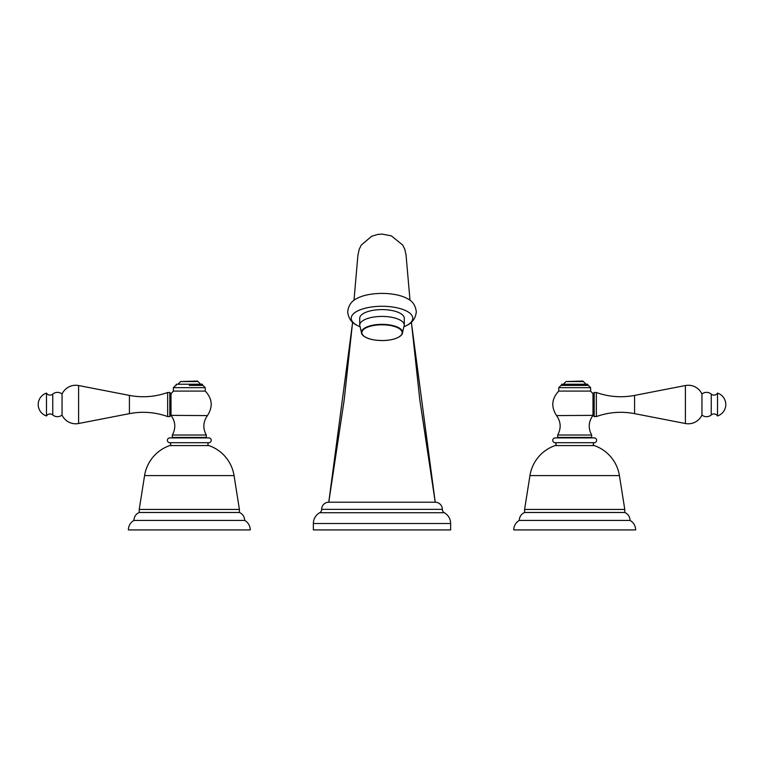 <?xml version="1.0" encoding="UTF-8"?>
<svg xmlns="http://www.w3.org/2000/svg" width="764" height="764" viewBox="0 0 764 764"><rect width="100%" height="100%" fill="white"/><g stroke="black" fill="none" stroke-linecap="round" stroke-linejoin="round"><path stroke-width="1.15" d="M411.366 322.265L435.232 502.215A7.134 7.134 0 0 1 442.356 509.349L321.644 509.349A7.134 7.134 0 0 1 328.768 502.215L344.201 399.83L352.596 322.227M411.404 322.227L419.799 399.83L435.232 502.215L328.768 502.215L352.634 322.265M407.136 325.235C412.503 322.704 415.568 318.244 416.313 311.865C415.568 305.485 412.503 301.026 407.136 298.495A30.78 12.023 180 0 0 356.864 298.495C351.497 301.026 348.432 305.485 347.687 311.865C348.432 318.244 351.497 322.704 356.864 325.235A30.78 12.023 0 0 1 351.22 318.292A30.78 12.023 0 0 1 382 306.268A30.78 12.023 0 0 1 412.78 318.292A30.78 12.023 0 0 1 407.136 325.235A30.78 12.023 0 0 1 404.223 326.62M359.777 326.62A30.78 12.023 0 0 1 356.864 325.235M404.28 325.12L404.28 318.292A22.28 8.71 180 0 0 382 309.592A22.28 8.71 180 0 0 359.72 318.292L359.72 325.12A22.28 8.71 -0 0 1 382 316.42A22.28 8.71 0 0 1 404.28 325.12L402.208 333.935A20.58 8.041 0 0 1 397.356 337.755M444.295 512.72L319.705 512.72A12.329 12.329 0 0 0 313.355 523.512L313.355 529.92L450.645 529.92L450.645 523.512A12.329 12.329 0 0 0 444.295 512.72A3.753 3.753 -90 0 1 442.356 509.435M319.705 512.72A3.753 3.753 90 0 0 321.644 509.435M596.359 392.486L594.191 392.486L594.191 416.571L596.359 416.571L596.359 392.486A72.255 72.255 0 0 0 634.578 395.408L634.578 413.639A72.255 72.255 0 0 0 596.359 416.571M590.61 391.082L590.61 387.663L558.761 387.663L558.761 391.082L590.61 391.082L592.988 393.689L592.988 415.368L594.191 416.571M592.988 393.689L594.191 392.486M592.816 415.587C588.452 421.833 588.06 428.308 591.67 435.022L557.701 435.022C561.311 428.308 560.919 421.833 556.555 415.587L592.988 415.368M557.701 435.022L557.701 437.428L591.67 437.428L591.67 435.022M619.423 475.6L529.949 475.6A38.057 38.057 0 0 1 555.094 445.584A1.49 1.49 90 0 0 554.826 442.7L594.545 442.7L554.826 442.7A2.407 2.407 90 0 1 552.773 440.14A2.407 2.407 90 0 1 555.18 437.906L594.191 437.906A2.407 2.407 90 0 1 596.598 440.14A2.407 2.407 90 0 1 594.545 442.7A1.49 1.49 -90 0 0 594.277 445.584L594.277 445.584A38.057 38.057 0 0 1 619.423 475.6L624.78 509.445L524.591 509.445L524.591 512.482L624.78 512.482A8.671 8.671 0 0 1 630.071 520.427A10.887 10.887 0 0 1 635.619 529.92L513.752 529.92A10.887 10.887 0 0 1 519.3 520.427L630.071 520.427M529.949 475.6L524.591 509.445M624.78 509.445L624.78 512.482M524.591 512.482A8.671 8.671 0 0 0 519.3 520.427M587.793 385.4L561.034 385.4L587.793 385.4L587.793 384.244L561.588 384.244L561.588 385.4M583.352 381.551L582.875 381.064L566.019 381.551L583.352 381.551L586.055 384.244M711.246 394.109L711.246 414.938A4.145 4.145 0 0 1 717.511 415.969A12.043 12.043 0 0 0 717.511 393.088A4.145 4.145 0 0 1 711.246 394.109A7.229 7.229 0 0 0 701.954 394.004A15.079 15.079 0 0 0 685.394 385.533L634.578 395.408M701.954 394.004L701.954 415.053A15.079 15.079 0 0 1 685.394 423.514L634.578 413.639M711.246 414.938A7.229 7.229 0 0 1 701.954 415.053M717.511 393.088L717.511 415.969M169.809 416.571L169.809 392.486L167.641 392.486L167.641 416.571L169.809 416.571L171.012 415.368L171.012 393.699L171.012 394.807L171.012 393.699L169.809 392.486M171.012 393.689L173.39 391.082L205.239 391.082C212.354 398.674 213.089 406.849 207.445 415.587L171.012 415.368M207.445 415.587C203.081 421.833 202.689 428.308 206.299 435.022L172.33 435.022C175.94 428.308 175.548 421.833 171.184 415.587M172.33 435.022L172.33 437.428L206.299 437.428L206.299 435.022M234.051 475.6L144.577 475.6A38.057 38.057 0 0 1 169.723 445.584A1.49 1.49 90 0 0 169.455 442.7L209.174 442.7L169.455 442.7A2.407 2.407 -90 0 1 167.402 440.14A2.407 2.407 -90 0 1 169.809 437.906L208.82 437.906A2.407 2.407 -90 0 1 211.227 440.14A2.407 2.407 -90 0 1 209.174 442.7A1.49 1.49 -90 0 0 208.906 445.584A38.057 38.057 0 0 1 234.051 475.6L239.409 509.445L139.22 509.445L139.22 512.482L239.409 512.482A8.671 8.671 0 0 1 244.7 520.427L133.929 520.427A10.887 10.887 0 0 0 128.381 529.92L250.248 529.92A10.887 10.887 0 0 0 244.7 520.427M208.906 445.584L169.723 445.584M144.577 475.6L139.22 509.445M239.409 509.445L239.409 512.482M139.22 512.482A8.671 8.671 0 0 0 133.929 520.427M189.31 385.4L202.966 385.4L189.31 385.4M202.412 385.4L202.412 384.244L176.207 384.244L176.207 385.4M197.981 381.551L197.504 381.064L180.648 381.551L197.981 381.551L200.684 384.244M167.641 416.571A72.255 72.255 0 0 0 129.422 413.639L129.422 395.408A72.255 72.255 0 0 0 167.641 392.486M62.046 394.004L62.046 415.053A7.229 7.229 0 0 1 52.754 414.938A4.145 4.145 0 0 0 46.489 415.969A12.043 12.043 0 0 1 46.489 393.088A4.145 4.145 0 0 0 52.754 394.109A7.229 7.229 0 0 1 62.046 394.004A15.079 15.079 0 0 1 78.606 385.533L129.422 395.408M62.046 415.053A15.079 15.079 0 0 0 78.606 423.514L129.422 413.639M46.489 393.088L46.489 415.969M442.356 509.349L321.644 509.349M382 324.356A20.58 8.041 0 0 1 402.208 333.935C399.333 338.118 392.601 340.324 382 340.572A20.141 7.869 180 0 0 402.141 332.665A20.141 7.869 180 0 0 382 324.796A20.141 7.869 180 0 0 361.859 332.665A20.141 7.869 180 0 0 382 340.534C371.399 340.324 364.667 338.118 361.792 333.935A20.58 8.041 0 0 1 382 324.356M366.644 337.755A20.58 8.041 0 0 1 361.792 333.935L359.72 325.12M450.645 523.512L313.355 523.512M555.094 445.584L594.277 445.584M685.394 423.514L685.394 385.533M205.239 391.082L205.239 387.663L173.39 387.663L173.39 391.082M78.606 385.533L78.606 423.514M52.754 414.938L52.754 394.109M353.99 300.347L357.896 255.491L359.195 249.303L361.315 245.015L371.696 236.248L377.607 234.462L382 234.08L391.311 235.837L402.657 244.986L404.786 249.265L406.037 254.88L410.01 300.347M583.113 437.428L583.113 437.906M566.258 437.428L566.258 437.906M558.761 391.082C551.646 398.674 550.911 406.849 556.555 415.587M590.61 387.663L588.347 385.4M558.761 387.663L561.034 385.4M566.019 381.551L563.316 384.244M180.887 437.428L180.887 437.906M197.742 437.428L197.742 437.906M173.39 387.663L175.653 385.4M205.239 387.663L202.966 385.4M180.648 381.551L177.945 384.244"/></g></svg>
